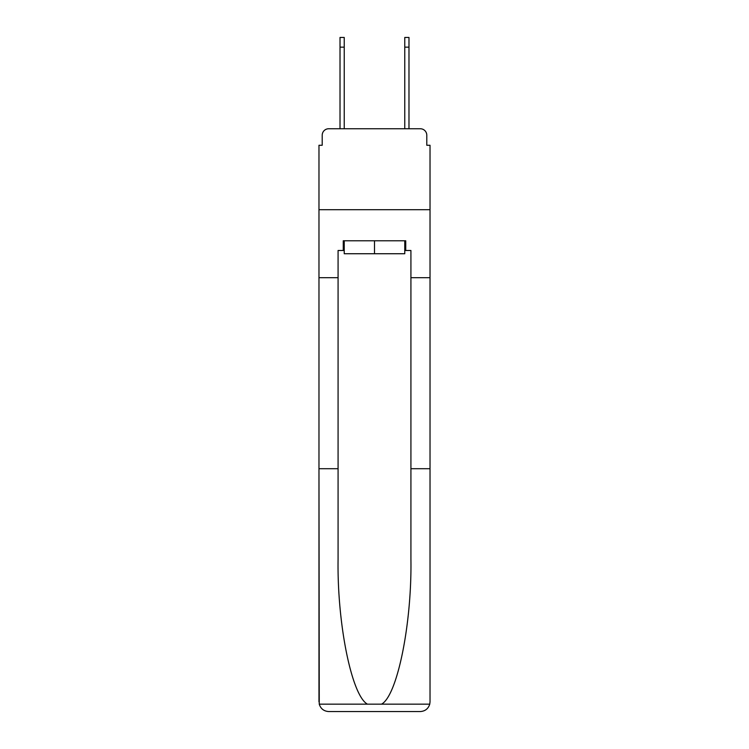 <?xml version="1.0" encoding="UTF-8"?>
<svg xmlns="http://www.w3.org/2000/svg" width="749" height="749" viewBox="0 0 749 749"><rect width="100%" height="100%" fill="white"/><g stroke="black" fill="none" stroke-linecap="round" stroke-linejoin="round"><path stroke-width="1.12" d="M322.21 135.232L322.21 145.269L322.21 135.232A6.479 6.479 0 0 1 328.689 128.753L340.018 128.753L340.018 37.45L344.231 37.45L344.231 128.753L349.249 128.753M404.769 250.494L405.743 250.494L405.743 240.785L343.257 240.785L343.257 250.494L338.08 250.494L338.08 559.288C337.069 623.627 351.684 695.709 367.45 704.163L381.55 704.163C397.316 695.709 411.931 623.627 410.92 559.288L410.92 468.715L430.029 468.715L430.029 701.841L430.029 145.269L426.79 145.269L426.79 135.232A6.479 6.479 0 0 0 420.311 128.753L328.689 128.753M338.08 277.692L318.971 277.692L318.971 209.701L430.029 209.701L318.971 209.701L318.971 145.269L322.21 145.269M399.751 128.753L404.769 128.753L404.769 37.45L408.982 37.45L408.982 47.159L404.769 47.159M408.982 47.159L408.982 128.753L420.311 128.753M426.79 145.269L426.79 135.232M340.018 37.45L344.231 37.45M338.08 468.715L318.971 468.715L319.252 704.163C320.731 708.76 323.868 711.222 328.689 711.55L420.311 711.55C425.132 711.222 428.269 708.76 429.748 704.163L430.029 701.841M395.706 711.55L420.311 711.55L395.706 711.55M318.971 701.841L318.971 277.692M405.743 250.494L410.92 250.494L410.92 277.692L430.029 277.692M410.92 468.715L410.92 277.692M343.257 250.494L344.231 250.494M344.231 240.785L344.231 253.733L404.769 253.733L404.769 240.785M374.5 240.785L374.5 253.733M319.252 704.163L367.45 704.163M381.55 704.163L429.748 704.163M340.018 47.159L344.231 47.159"/></g></svg>
